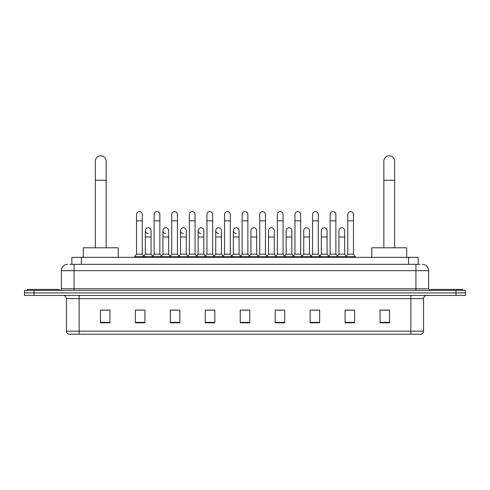 <?xml version="1.0" encoding="UTF-8"?>
<svg xmlns="http://www.w3.org/2000/svg" width="490" height="490" viewBox="0 0 490 490"><rect width="100%" height="100%" fill="white"/><g stroke="black" fill="none" stroke-linecap="round" stroke-linejoin="round"><path stroke-width="0.73" d="M71.846 264.318L71.846 257.33L418.154 257.33L418.154 264.318M70.082 264.318L420.065 264.318M69.935 264.318L74.064 264.318L74.064 270.67L61.354 270.67L61.354 288.782A1.586 1.586 0 0 1 59.768 290.368M67.712 264.318A6.352 6.352 0 0 0 61.354 270.67M422.288 264.318A6.352 6.352 0 0 1 428.646 270.67L428.646 288.782L430.232 290.368M34.031 290.368L24.5 290.368L24.5 292.91L34.031 292.91L24.5 292.91L24.5 295.452L34.031 295.452L34.031 292.91L455.97 292.91L34.031 292.91L34.031 290.368L455.97 290.368L455.97 292.91L465.5 292.91L455.97 292.91L455.97 295.452L34.031 295.452M455.97 295.452L465.5 295.452L465.5 290.368L455.97 290.368M423.562 331.166C423.47 332.692 422.711 333.708 421.271 334.217L410.853 334.217L410.853 331.166L423.562 331.166L423.562 298.631A3.179 3.179 0 0 1 426.735 295.452M410.853 334.217L68.729 334.217A3.179 3.179 0 0 1 66.438 331.166L66.438 298.631C66.254 296.701 65.195 295.642 63.265 295.452M389.562 322.812L389.562 310.103L380.032 310.103L380.032 322.812L389.562 322.812M354.613 322.812L354.613 310.103L345.083 310.103L345.083 322.812L354.613 322.812M319.664 322.812L319.664 310.103L310.133 310.103L310.133 322.812L319.664 322.812M284.714 322.812L284.714 310.103L275.184 310.103L275.184 322.812L284.714 322.812M109.968 322.812L109.968 310.103L100.438 310.103L100.438 322.812L109.968 322.812M144.918 322.812L144.918 310.103L135.387 310.103L135.387 322.812L144.918 322.812M179.867 322.812L179.867 310.103L170.336 310.103L170.336 322.812L179.867 322.812M214.816 322.812L214.816 310.103L205.286 310.103L205.286 322.812L214.816 322.812M249.765 322.812L249.765 310.103L240.235 310.103L240.235 322.812L249.765 322.812M312.228 310.164L318.586 310.164M347.435 310.164L353.786 310.164M206.621 310.164L212.972 310.164M171.414 310.164L177.772 310.164M136.214 310.164L142.566 310.164M277.028 310.164L283.379 310.164M241.821 310.164L248.179 310.164M109.968 310.164L100.438 310.164M389.562 310.164L380.032 310.164M59.131 290.368L59.131 289.418L27.36 289.418L27.36 290.368M95.354 247.793L95.354 161.186A5.402 5.402 0 0 1 100.756 155.783A5.402 5.402 0 0 1 106.152 161.186A5.402 5.402 0 0 0 100.756 155.783M106.152 247.793L106.152 161.186M118.231 257.33L118.231 247.793L83.282 247.793L83.282 257.33M383.848 247.793L383.848 161.186A5.402 5.402 0 0 1 389.244 155.783A5.402 5.402 0 0 1 394.646 161.186A5.402 5.402 0 0 0 389.244 155.783M394.646 247.793L394.646 161.186M406.718 257.33L406.718 247.793L371.769 247.793L371.769 257.33M462.64 290.368L462.64 289.418L430.869 289.418L430.869 290.368M136.526 220.855L142.247 220.855L142.247 254.151L136.526 254.151L136.526 214.498A2.86 2.86 0 0 1 139.57 211.643A2.86 2.86 0 0 1 142.247 214.498A2.86 2.86 0 0 0 139.57 211.643M136.526 254.151L134.621 256.693L134.621 257.33M142.247 254.151L144.152 256.693L134.621 256.693M154.13 254.151L154.13 220.855L159.85 220.855L159.85 254.151L154.13 254.151L152.225 256.693L144.152 256.693L144.152 257.33M154.13 220.855L154.13 214.498A2.86 2.86 0 0 1 157.168 211.643A2.86 2.86 0 0 1 159.85 214.498A2.86 2.86 0 0 0 157.168 211.643M159.85 254.151L161.755 256.693L152.225 256.693L152.225 257.33M171.733 254.151L171.733 220.855L177.454 220.855L177.454 254.151L171.733 254.151L169.828 256.693L161.755 256.693L161.755 257.33M171.733 220.855L171.733 214.498A2.86 2.86 0 0 1 174.771 211.643A2.86 2.86 0 0 1 177.454 214.498A2.86 2.86 0 0 0 174.771 211.643M177.454 254.151L179.358 256.693L169.828 256.693L169.828 257.33M189.336 254.151L189.336 220.855L195.057 220.855L195.057 254.151L189.336 254.151L187.431 256.693L179.358 256.693L179.358 257.33M189.336 220.855L189.336 214.498A2.86 2.86 0 0 1 192.374 211.643A2.86 2.86 0 0 1 195.057 214.498A2.86 2.86 0 0 0 192.374 211.643M195.057 254.151L196.962 256.693L187.431 256.693L187.431 257.33M206.939 254.151L206.939 220.855L212.654 220.855L212.654 254.151L206.939 254.151L205.028 256.693L196.962 256.693L196.962 257.33M206.939 220.855L206.939 214.498A2.86 2.86 0 0 1 209.977 211.643A2.86 2.86 0 0 1 212.654 214.498A2.86 2.86 0 0 0 209.977 211.643M212.654 254.151L214.565 256.693L205.028 256.693L205.028 257.33M224.536 254.151L224.536 220.855L230.257 220.855L230.257 254.151L224.536 254.151L222.632 256.693L214.565 256.693L214.565 257.33M224.536 220.855L224.536 214.498A2.86 2.86 0 0 1 227.581 211.643A2.86 2.86 0 0 1 230.257 214.498A2.86 2.86 0 0 0 227.581 211.643M230.257 254.151L232.162 256.693L222.632 256.693L222.632 257.33M242.14 254.151L242.14 220.855L247.86 220.855L247.86 254.151L242.14 254.151L240.235 256.693L232.162 256.693L232.162 257.33M242.14 220.855L242.14 214.498A2.86 2.86 0 0 1 245.178 211.643A2.86 2.86 0 0 1 247.86 214.498A2.86 2.86 0 0 0 245.178 211.643M247.86 254.151L249.765 256.693L240.235 256.693L240.235 257.33M259.743 254.151L259.743 220.855L265.464 220.855L265.464 254.151L259.743 254.151L257.838 256.693L249.765 256.693L249.765 257.33M259.743 220.855L259.743 214.498A2.86 2.86 0 0 1 262.781 211.643A2.86 2.86 0 0 1 265.464 214.498A2.86 2.86 0 0 0 262.781 211.643M265.464 254.151L267.368 256.693L257.838 256.693L257.838 257.33M277.346 254.151L277.346 220.855L283.061 220.855L283.061 254.151L277.346 254.151L275.435 256.693L267.368 256.693L267.368 257.33M277.346 220.855L277.346 214.498A2.86 2.86 0 0 1 280.384 211.643A2.86 2.86 0 0 1 283.061 214.498A2.86 2.86 0 0 0 280.384 211.643M283.061 254.151L284.972 256.693L275.435 256.693L275.435 257.33M294.943 254.151L294.943 220.855L300.664 220.855L300.664 254.151L294.943 254.151L293.038 256.693L284.972 256.693L284.972 257.33M294.943 220.855L294.943 214.498A2.86 2.86 0 0 1 297.987 211.643A2.86 2.86 0 0 1 300.664 214.498A2.86 2.86 0 0 0 297.987 211.643M300.664 254.151L302.569 256.693L293.038 256.693L293.038 257.33M312.546 254.151L312.546 220.855L318.267 220.855L318.267 254.151L312.546 254.151L310.642 256.693L302.569 256.693L302.569 257.33M312.546 220.855L312.546 214.498A2.86 2.86 0 0 1 315.585 211.643A2.86 2.86 0 0 1 318.267 214.498A2.86 2.86 0 0 0 315.585 211.643M318.267 254.151L320.172 256.693L310.642 256.693L310.642 257.33M330.15 254.151L330.15 220.855L335.871 220.855L335.871 254.151L330.15 254.151L328.245 256.693L320.172 256.693L320.172 257.33M330.15 220.855L330.15 214.498A2.86 2.86 0 0 1 333.188 211.643A2.86 2.86 0 0 1 335.871 214.498A2.86 2.86 0 0 0 333.188 211.643M335.871 254.151L337.775 256.693L328.245 256.693L328.245 257.33M347.753 254.151L347.753 220.855L353.474 220.855L353.474 254.151L347.753 254.151L345.848 256.693L337.775 256.693L337.775 257.33M347.753 220.855L347.753 214.498A2.86 2.86 0 0 1 350.791 211.643A2.86 2.86 0 0 1 353.474 214.498A2.86 2.86 0 0 0 350.791 211.643M353.474 254.151L355.379 256.693L345.848 256.693L345.848 257.33M355.379 256.693L355.379 257.33M148.011 233.491A2.86 2.86 0 0 1 145.328 230.637A2.86 2.86 0 0 1 148.372 227.783A2.86 2.86 0 0 1 151.049 230.637L151.049 236.995L145.328 236.995L145.328 230.637M151.049 236.995L151.049 254.151L145.328 254.151L145.328 236.995M145.328 254.151L143.791 256.203M151.049 254.151L152.592 256.203M165.614 233.491A2.86 2.86 0 0 1 162.931 230.637A2.86 2.86 0 0 1 165.969 227.783A2.86 2.86 0 0 1 168.652 230.637L168.652 236.995L162.931 236.995L162.931 230.637M168.652 236.995L168.652 254.151L162.931 254.151L162.931 236.995M162.931 254.151L161.394 256.203M168.652 254.151L170.189 256.203M183.211 233.491A2.86 2.86 0 0 1 180.534 230.637A2.86 2.86 0 0 1 183.572 227.783A2.86 2.86 0 0 1 186.255 230.637L186.255 236.995L180.534 236.995L180.534 230.637M186.255 236.995L186.255 254.151L180.534 254.151L180.534 236.995M180.534 254.151L178.991 256.203M186.255 254.151L187.793 256.203M200.814 233.491A2.86 2.86 0 0 1 198.138 230.637A2.86 2.86 0 0 1 201.176 227.783A2.86 2.86 0 0 1 203.852 230.637L203.852 236.995L198.138 236.995L198.138 230.637M203.852 236.995L203.852 254.151L198.138 254.151L198.138 236.995M198.138 254.151L196.594 256.203M203.852 254.151L205.396 256.203M218.418 233.491A2.86 2.86 0 0 1 215.735 230.637A2.86 2.86 0 0 1 218.779 227.783A2.86 2.86 0 0 1 221.456 230.637L221.456 236.995L215.735 236.995L215.735 230.637M221.456 236.995L221.456 254.151L215.735 254.151L215.735 236.995M215.735 254.151L214.197 256.203M221.456 254.151L222.999 256.203M236.021 233.491A2.86 2.86 0 0 1 233.338 230.637A2.86 2.86 0 0 1 236.376 227.783A2.86 2.86 0 0 1 239.059 230.637L239.059 236.995L233.338 236.995L233.338 230.637M239.059 236.995L239.059 254.151L233.338 254.151L233.338 236.995M233.338 254.151L231.801 256.203M239.059 254.151L240.602 256.203M250.941 230.637A2.86 2.86 0 0 1 253.979 227.783A2.86 2.86 0 0 1 256.662 230.637L256.662 236.995L250.941 236.995L250.941 230.637M256.662 236.995L256.662 254.151L250.941 254.151L250.941 236.995M250.941 254.151L249.398 256.203M256.662 254.151L258.199 256.203M268.545 230.637A2.86 2.86 0 0 1 271.582 227.783A2.86 2.86 0 0 1 274.265 230.637L274.265 236.995L268.545 236.995L268.545 230.637M274.265 236.995L274.265 254.151L268.545 254.151L268.545 236.995M268.545 254.151L267.001 256.203M274.265 254.151L275.803 256.203M286.148 230.637A2.86 2.86 0 0 1 289.186 227.783A2.86 2.86 0 0 1 291.862 230.637L291.862 236.995L286.148 236.995L286.148 230.637M291.862 236.995L291.862 254.151L286.148 254.151L286.148 236.995M286.148 254.151L284.604 256.203M291.862 254.151L293.406 256.203M303.745 230.637A2.86 2.86 0 0 1 306.789 227.783A2.86 2.86 0 0 1 309.466 230.637L309.466 236.995L303.745 236.995L303.745 230.637M309.466 236.995L309.466 254.151L303.745 254.151L303.745 236.995M303.745 254.151L302.207 256.203M309.466 254.151L311.009 256.203M321.348 230.637A2.86 2.86 0 0 1 324.386 227.783A2.86 2.86 0 0 1 327.069 230.637L327.069 236.995L321.348 236.995L321.348 230.637M327.069 236.995L327.069 254.151L321.348 254.151L321.348 236.995M321.348 254.151L319.811 256.203M327.069 254.151L328.606 256.203M338.951 230.637A2.86 2.86 0 0 1 341.989 227.783A2.86 2.86 0 0 1 344.672 230.637L344.672 236.995L338.951 236.995L338.951 230.637M344.672 236.995L344.672 254.151L338.951 254.151L338.951 236.995M338.951 254.151L337.408 256.203M344.672 254.151L346.21 256.203M81.377 264.318L81.377 257.33M408.623 264.318L408.623 257.33M74.064 290.368L74.064 288.782L428.646 288.782M61.354 288.782L74.064 288.782L74.064 270.67L415.937 270.67L415.937 290.368M428.646 270.67L415.937 270.67L415.937 264.318M410.853 295.452L410.853 298.631L66.438 298.631M423.562 298.631L410.853 298.631L410.853 331.166L79.147 331.166L79.147 334.217M66.438 331.166L79.147 331.166L79.147 295.452M249.765 322.371L240.235 322.371M214.816 322.371L205.286 322.371M179.867 322.371L170.336 322.371M144.918 322.371L135.387 322.371M109.968 322.371L100.438 322.371M284.714 322.371L275.184 322.371M319.664 322.371L310.133 322.371M354.613 322.371L345.083 322.371M389.562 322.371L380.032 322.371M95.354 180.246L106.152 180.246M383.848 180.246L394.646 180.246M142.247 220.855L142.247 214.498M159.85 220.855L159.85 214.498M177.454 220.855L177.454 214.498M195.057 220.855L195.057 214.498M212.654 220.855L212.654 214.498M230.257 220.855L230.257 214.498M247.86 220.855L247.86 214.498M265.464 220.855L265.464 214.498M283.061 220.855L283.061 214.498M300.664 220.855L300.664 214.498M318.267 220.855L318.267 214.498M335.871 220.855L335.871 214.498M353.474 220.855L353.474 214.498"/></g></svg>
